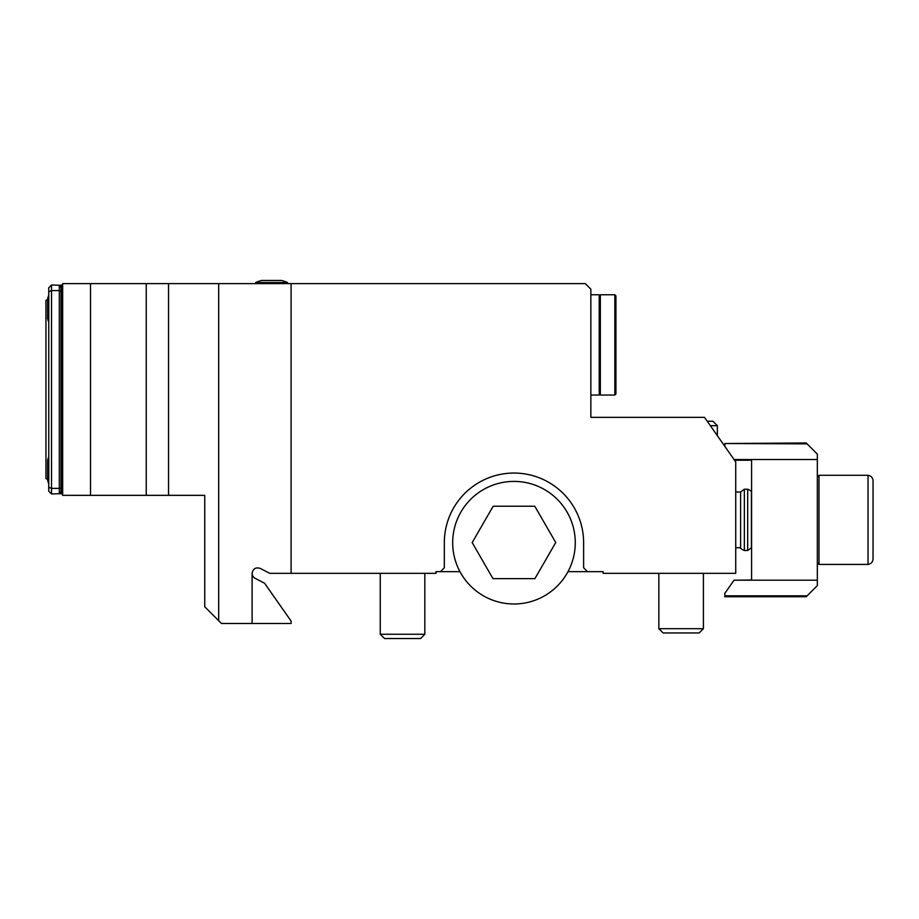 <?xml version="1.0" encoding="UTF-8"?>
<svg xmlns="http://www.w3.org/2000/svg" width="919" height="919" viewBox="0 0 919 919"><rect width="100%" height="100%" fill="white"/><g stroke="black" fill="none" stroke-linecap="round" stroke-linejoin="round"><path stroke-width="1.38" d="M472.182 542.589L492.998 506.518A41.814 41.814 0 0 1 493.48 506.243L534.467 506.243A41.814 41.814 0 0 1 534.961 506.53L555.742 542.532L534.881 578.66L492.998 578.66L472.182 542.589M712.891 421.235L717.348 425.692L712.891 421.235L707.251 421.235M717.348 425.692L717.348 435.652L717.348 425.692L710.376 425.692M47.627 299.778L45.95 300.329L45.95 478.627L47.627 479.178M47.627 460.235L48.741 456.732A39 39 0 0 0 47.627 460.235L47.627 480.292A39 39 0 0 0 48.741 483.808M48.741 295.148A39 39 0 0 0 47.627 298.664L48.741 295.148A39 39 0 0 0 47.627 298.664L47.627 318.721A39 39 0 0 0 48.741 322.224M513.974 481.407A61.286 61.286 0 0 1 567.057 573.341A61.286 61.286 0 0 1 460.901 573.341A61.286 61.286 0 0 1 513.974 481.407M873.05 480.821L873.05 558.89L873.05 480.821C872.797 477.696 871.12 475.847 868.03 475.284L819.001 475.284L819.001 564.427L868.03 564.427L868.03 475.284M614.822 395.044L615.937 393.929L615.937 295.872L614.822 294.758L600.337 294.758L600.337 395.044L614.822 395.044L614.822 294.758M60.999 291.277L60.999 491.309L59.321 493.664L59.321 285.281L60.999 287.647L60.999 291.277L59.321 290.576L51.521 290.576L51.521 493.951L48.741 491.16L48.741 487.219L51.521 488.38L59.321 488.38L60.999 487.679M48.741 291.737L51.521 290.576L51.521 285.005L48.741 287.796L48.741 487.219M59.321 493.664L61.55 493.664L61.55 285.281L59.321 285.281M751.42 547.713L751.42 491.998C752.282 491.757 751.03 490.826 747.687 489.207L747.687 550.504L751.581 547.713M807.089 595.845L806.193 596.741L724.838 596.741L724.838 595.845L807.089 595.845L817.336 585.598L817.336 454.112L806.193 442.969L724.838 443.521L806.744 443.521M61.55 493.664L51.521 493.951M51.521 285.005L61.55 285.281M61.573 285.005L62.664 285.005M61.573 493.951L62.664 493.951M699.141 632.961L663.116 632.961L658.843 628.688L703.414 628.688L703.414 573.341L703.414 628.688L699.141 632.961M744.344 550.504C741.173 548.999 739.933 548.069 740.611 547.713L740.611 491.998L744.344 489.207L744.344 550.504L747.687 550.504M724.838 595.845L724.838 593.352L734.063 580.188L817.336 580.188M817.336 476.95L819.001 475.284M599.222 393.929L600.337 395.044M255.723 282.535L287.486 282.535A39 39 0 0 0 281.639 280.467L261.57 280.467A39 39 0 0 0 255.723 282.535L255.723 283.615M734.557 460.235L751.581 460.235L751.581 580.027L734.063 580.188M807.089 443.866L724.838 443.521M590.86 395.044L599.222 395.044L599.222 294.758L590.86 294.758M459.971 571.675L440.431 571.675L444.325 567.77L444.325 542.704A69.649 69.649 0 0 1 513.974 473.055A69.649 69.649 0 0 1 583.622 542.704L583.622 567.758L587.54 571.675L567.988 571.675M740.611 491.998L735.728 491.998M724.838 446.358L724.838 443.866M734.063 459.523L817.336 459.523M252.105 623.496L252.105 573.341A5.571 5.571 0 0 0 255.103 578.292L264.592 583.232L291.105 621.083L291.105 623.496L221.456 623.496L204.742 606.77L204.742 495.341L62.664 495.341L62.664 283.615L585.288 283.615L590.86 289.186L590.86 417.341L704.517 417.341L735.728 461.912L735.728 573.341L603.128 573.341L603.128 571.675L587.54 571.675M146.236 495.341L146.236 283.615M168.533 495.341L168.533 283.615M90.521 495.341L90.521 283.615M420.557 638.533L384.533 638.533L380.259 634.259L424.831 634.259L424.831 573.341L424.831 634.259L420.557 638.533L424.831 634.259M218.676 620.704L218.676 283.615M440.431 571.675L435.974 571.675L435.974 573.341L269.738 573.341L260.249 568.401C255.712 567.046 253.001 568.689 252.105 573.341M291.105 573.341L291.105 283.615M868.03 564.427C871.12 563.864 872.797 562.014 873.05 558.89M744.344 489.207L747.687 489.207M817.336 562.761L819.001 564.427M599.222 295.872L600.337 294.758M658.843 573.341L658.843 628.688M740.611 547.713L735.728 547.713M287.486 282.535L287.486 283.615M380.259 573.341L380.259 634.259"/></g></svg>
